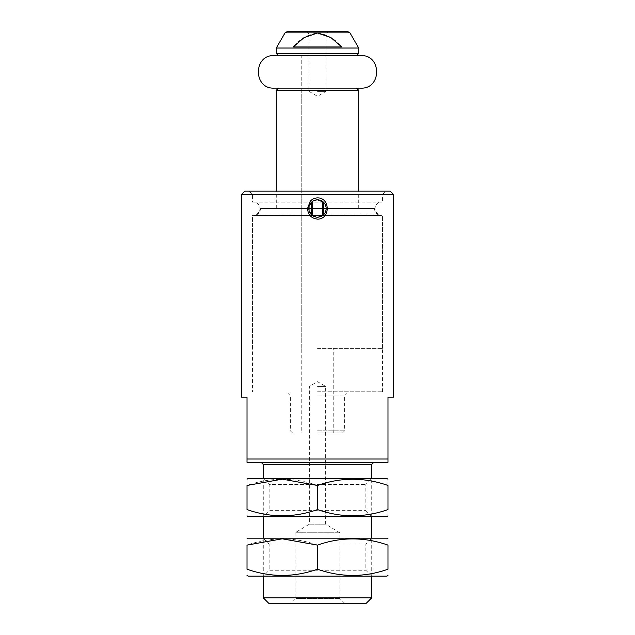 <?xml version="1.0" encoding="UTF-8"?>
<svg xmlns="http://www.w3.org/2000/svg" width="635" height="635" viewBox="0 0 635 635"><rect width="100%" height="100%" fill="white"/><g stroke="black" fill="none" stroke-linecap="round" stroke-linejoin="round"><path stroke-width="0.48" stroke-dasharray="3.17 2.38" d="M358.712 48.014L276.288 48.014M341.757 46.934L293.243 46.934C299.68 39.045 307.769 34.393 317.516 32.988C327.311 34.449 335.391 39.092 341.757 46.934L293.243 46.934L341.757 46.934M317.5 386.366L325.636 386.366L317.5 386.366M344.615 603.25L339.916 598.551L339.916 532.765L325.636 524.177L325.636 386.366L317.5 381.667L309.364 386.366L309.364 524.177L325.636 524.177L309.364 524.177L295.084 532.765L339.916 532.765L295.084 532.765L295.084 598.551L339.916 598.551L295.084 598.551L290.385 603.25L344.615 603.25L290.385 603.25M317.5 391.787L382.564 391.787L317.5 391.787M382.564 391.787L382.564 214.932L323.342 214.932L317.5 217.186L311.658 214.932L252.436 214.932L323.08 215.019M323.08 202.009L381.484 202.009C377.825 202.113 375.658 204.28 374.975 208.51C375.364 212.463 377.531 214.638 381.484 215.019L252.436 214.932L252.436 391.787M393.414 194.413L241.586 194.413M387.985 459.018L247.015 459.018L247.015 462.272L387.985 462.272L387.985 397.208L393.414 397.208M247.015 459.018L247.015 397.208L241.586 397.208M317.5 199.834L311.658 202.097L252.436 202.097L323.342 202.097C326.715 202.779 326.715 214.257 323.342 214.932M317.5 194.413L382.564 194.413L317.5 194.413M261.112 462.272L373.888 462.272L261.112 462.272M390.16 191.159L244.84 191.159M317.5 191.159L385.818 191.159L317.5 191.159M317.5 395.041L344.615 395.041L317.5 395.041M317.5 432.991L342.44 432.991L317.5 432.991M317.5 55.61L356.537 55.61M348.067 31.75L286.933 31.75M317.5 31.75L328.343 31.75L317.5 31.75M263.279 576.135L263.279 538.186L371.721 538.186L263.279 538.186L269.153 544.052L365.847 544.052L269.153 544.052L269.153 570.27L365.847 570.27L269.153 570.27L263.279 576.135L371.721 576.135L263.279 576.135M263.279 516.493L263.279 478.536L371.721 478.536L263.279 478.536L269.153 484.41L365.847 484.41L269.153 484.41L269.153 510.619L365.847 510.619L269.153 510.619L263.279 516.493L371.721 516.493L263.279 516.493M371.721 597.829L263.279 597.829M366.3 603.25L268.7 603.25M311.658 202.097L308.824 208.51L311.658 214.932M317.5 91.392L325.993 91.392L317.5 91.392M317.5 34.099L325.993 34.099L317.5 34.099M317.5 88.138L356.537 88.138M317.5 348.409L382.564 348.409L317.5 348.409M260.564 208.51L374.436 208.51L260.564 208.51C260.152 212.796 257.802 215.146 253.516 215.559L381.484 215.559L253.516 215.559M322.556 215.559L312.444 215.559M301.236 348.409L301.236 88.138L333.764 88.138L301.236 88.138L301.236 55.61L333.764 55.61L301.236 55.61L301.236 432.991M360.878 88.138L274.122 88.138M360.878 55.61L274.122 55.61M248.094 478.536L386.905 478.536M317.5 485.457C294.076 477.202 270.581 477.202 247.015 485.457C247.015 477.202 247.015 477.202 247.015 485.457L247.015 509.572C247.015 517.835 247.015 517.835 247.015 509.572C270.431 517.835 293.926 517.835 317.5 509.572C340.995 517.827 364.498 517.827 387.985 509.572C387.985 517.835 387.985 517.835 387.985 509.572L387.985 485.457C387.985 477.202 387.985 477.202 387.985 485.457C364.49 477.21 340.995 477.21 317.5 485.457L317.5 509.572M248.094 516.493L386.905 516.493M248.094 538.186L386.905 538.186M317.5 545.108C294.076 536.845 270.581 536.845 247.015 545.108C247.015 536.845 247.015 536.845 247.015 545.108L247.015 569.214C247.015 577.477 247.015 577.477 247.015 569.214C270.431 577.477 293.926 577.477 317.5 569.214C340.995 577.469 364.498 577.469 387.985 569.214C387.985 577.477 387.985 577.477 387.985 569.214L387.985 545.108C387.985 536.845 387.985 536.845 387.985 545.108C364.49 536.853 340.995 536.853 317.5 545.108L317.5 569.214M248.094 576.135L386.905 576.135M349.941 32.837L285.059 32.837M317.5 430.824L344.615 430.824L317.5 430.824M358.712 53.435L276.288 53.435M371.721 464.439L263.279 464.439M358.712 90.313L276.288 90.313M311.92 202.009L382.564 202.097L382.564 194.413L385.818 191.159M311.92 215.019L253.516 215.019C257.469 214.638 259.636 212.463 260.025 208.51C259.636 204.565 257.469 202.39 253.516 202.009L252.436 202.097L252.436 194.413L249.182 191.159M342.44 432.991L344.615 430.824L344.615 395.041L347.861 391.787M292.56 432.991L290.385 430.824L290.385 395.041L287.139 391.787M333.764 432.991L333.764 348.409M371.721 576.135L371.721 538.186L365.847 544.052L365.847 570.27L371.721 576.135M371.721 516.493L371.721 478.536L365.847 484.41L365.847 510.619L371.721 516.493M306.657 31.75L309.007 34.099L309.007 91.392L317.5 96.298L325.993 91.392L325.993 34.099L328.343 31.75M358.712 208.51L358.712 191.159M276.288 208.51L276.288 191.159M374.436 208.51C374.848 212.796 377.198 215.146 381.484 215.559M382.564 348.409L382.564 215.559M252.436 348.409L252.436 215.559"/><path stroke-width="0.95" d="M341.757 46.934L330.883 37.568L317.5 32.988L304.07 37.608L293.243 46.934L341.757 46.934M285.059 32.837L276.288 48.014L358.712 48.014L349.941 32.837L348.067 31.75L286.933 31.75L285.059 32.837L349.941 32.837M317.5 194.413L393.414 194.413L393.414 397.208L387.985 397.208L387.985 462.272L247.015 462.272L247.015 397.208L241.586 397.208L241.586 194.413L317.5 194.413M317.5 219.138C330.462 219.385 330.454 197.636 317.5 197.89C314.642 197.977 312.229 199.088 310.245 201.224L307.53 208.51C307.999 214.813 311.317 218.353 317.5 219.138M247.015 459.018L387.985 459.018M317.5 199.834L323.342 202.097M241.586 194.413L244.84 191.159L390.16 191.159L393.414 194.413M317.5 55.61L356.537 55.61L358.712 53.435L358.712 48.014M261.112 462.272L263.279 464.439L371.721 464.439L373.888 462.272M263.279 597.829L371.721 597.829L366.3 603.25L268.7 603.25L263.279 597.829L263.279 576.135M263.279 538.186L263.279 516.493M263.279 478.536L263.279 464.439M308.824 208.51A8.676 8.676 0 0 0 321.834 216.027A8.676 8.676 0 0 0 321.834 201.001A8.676 8.676 0 0 0 308.824 208.51M312.491 208.51A6.509 0.564 -90 0 1 311.92 215.019A6.509 0.564 -90 0 1 311.356 208.51A6.509 0.564 -90 0 1 311.92 202.009A6.509 0.564 -90 0 1 312.491 208.51L322.509 208.51A6.509 0.564 -90 0 0 323.08 215.019A6.509 0.564 -90 0 0 323.644 208.51A6.509 0.564 -90 0 0 323.08 202.009A6.509 0.564 -90 0 0 322.509 208.51L312.491 208.51M317.5 88.138L356.537 88.138L358.712 90.313L276.288 90.313L278.463 88.138M312.444 215.559L322.556 215.559M274.122 88.138L360.878 88.138C381.865 89.146 381.865 54.602 360.878 55.61L274.122 55.61C253.135 54.602 253.135 89.146 274.122 88.138M387.985 479.163L386.905 478.536L248.094 478.536L247.015 479.163M247.015 485.457C247.015 477.202 247.015 477.202 247.015 485.457L282.257 479.163L317.5 485.457C340.924 477.202 364.419 477.202 387.985 485.457C387.985 477.202 387.985 477.202 387.985 485.457L387.985 509.572C387.985 517.835 387.985 517.835 387.985 509.572C364.569 517.835 341.074 517.835 317.5 509.572C294.005 517.827 270.502 517.827 247.015 509.572C247.015 517.835 247.015 517.835 247.015 509.572L247.015 485.457M387.985 515.866L386.905 516.493L248.094 516.493L247.015 515.866M317.5 509.572L317.5 485.457M387.985 538.813L386.905 538.186L248.094 538.186L247.015 538.813M247.015 545.108C247.015 536.845 247.015 536.845 247.015 545.108L282.257 538.813L317.5 545.108C340.924 536.845 364.419 536.845 387.985 545.108C387.985 536.845 387.985 536.845 387.985 545.108L387.985 569.214C387.985 577.477 387.985 577.477 387.985 569.214C364.569 577.477 341.074 577.477 317.5 569.214C294.005 577.469 270.502 577.469 247.015 569.214C247.015 577.477 247.015 577.477 247.015 569.214L247.015 545.108M387.985 575.516L386.905 576.135L248.094 576.135L247.015 575.516M317.5 569.214L317.5 545.108M278.463 55.61L276.288 53.435L358.712 53.435M276.288 53.435L276.288 48.014M371.721 597.829L371.721 576.135M371.721 538.186L371.721 516.493M371.721 478.536L371.721 464.439M358.712 191.159L358.712 90.313M276.288 191.159L276.288 90.313"/></g></svg>
